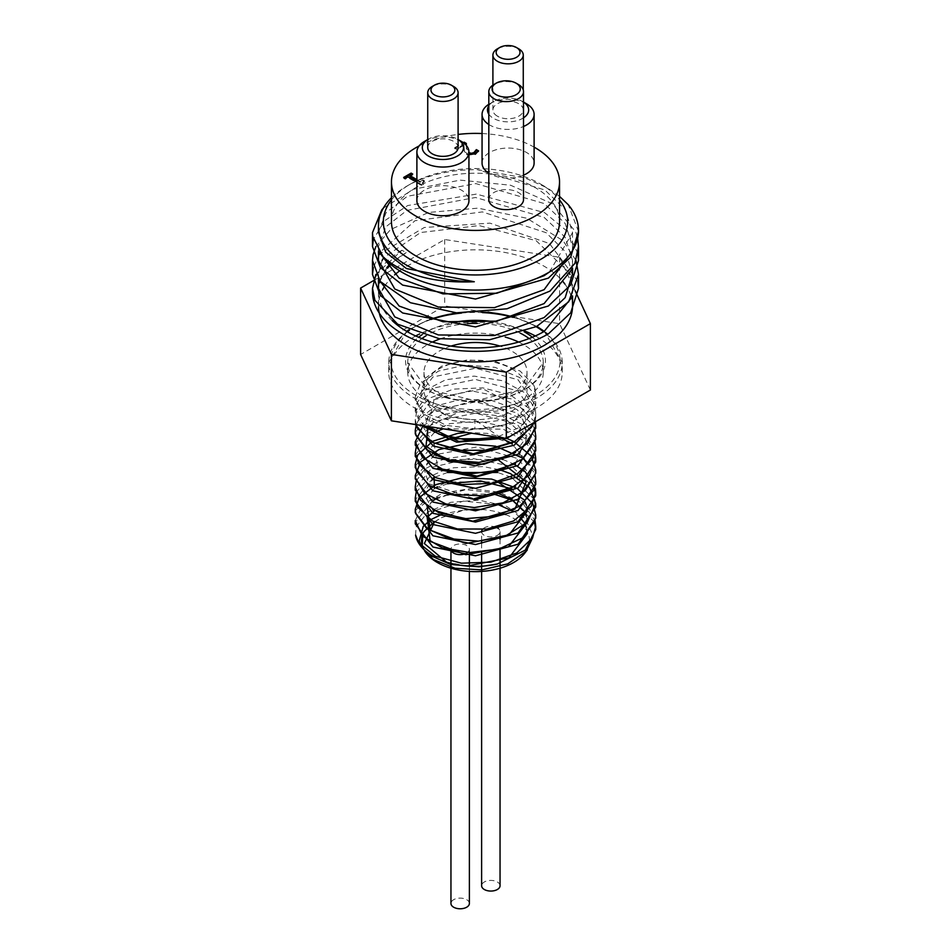 <?xml version="1.0" encoding="UTF-8"?>
<svg xmlns="http://www.w3.org/2000/svg" width="951" height="951" viewBox="0 0 951 951"><rect width="100%" height="100%" fill="white"/><g stroke="black" fill="none" stroke-linecap="round" stroke-linejoin="round"><path stroke-width="0.71" stroke-dasharray="4.75 3.57" d="M434.238 521.933L441.49 517.677L464.052 510.009L442.37 514.087M422.006 547.586L423.147 549.202M534.533 522.206L511.721 500.012M493.842 494.08L451.214 494.08M447.552 494.984L434.773 499.703M432.8 500.713L415.337 522.218M535.675 516.559L511.721 488.778M447.541 483.738L434.773 488.457M434.417 488.636L415.337 510.937M534.533 499.703L511.733 477.533M511.044 477.212L497.73 472.516M447.552 472.492L434.762 477.212M432.8 478.222L415.349 499.703M534.533 488.469L511.864 466.359L471.007 458.109L432.396 467.203L415.337 488.434M535.734 484.487L518.616 458.81L476.974 446.958L434.512 454.851L415.337 477.247M535.675 471.625L511.721 443.796M511.044 443.487L497.718 438.791M447.552 438.768L434.762 443.487M434.405 443.653L415.349 465.978M535.675 460.343L526.272 442.263L503.305 429.186L443.19 428.818M434.405 432.42L415.337 454.673M535.663 449.11L517.166 424.194L475.607 413.174L434.001 421.376L415.337 443.523M535.675 437.84L517.142 412.948L475.619 401.928L434.025 410.131L415.337 432.253M534.866 422.078L512.327 399.111L470.388 390.647L431.136 400.454L415.266 422.648L415.361 424.515M535.199 421.887L535.734 417.025L518.093 391.027L475.5 379.437L432.907 388.21L415.266 411.403L420.972 425.382M504.232 438.256L514.61 433.775M518.259 431.671L535.734 405.78L518.093 379.782L475.5 368.192L432.907 376.976L415.266 400.157L425.977 418.868L454.293 430.541M459.939 431.409L512.173 423.754L535.734 394.534L533.713 385.119L520.102 371.033L495.661 361.558L467.179 359.93L441.609 366.194L424.978 378.486L420.984 393.559L430.149 407.587L449.835 417.144L474.953 419.997L474.87 428.842L446.364 425.394L424.835 414.66L415.444 399.408L415.266 396.864L420.425 383.526L438.577 371.009L465.586 365.077L494.96 367.348L519.674 377.499L533.82 393.31L535.734 402.487L533.998 411.212L520.185 427.13L496.969 437.139M438.863 519.317L434.405 522.016M446.447 562.065L467.226 566.059M527.306 533.618L526.474 527.817M525.166 524.429L523.942 522.182M520.019 517.178L512.232 510.949M497.73 504.399L463.375 501.129L434.405 510.77M428.045 516.571L427.189 517.677M527.294 522.384L526.485 516.571M525.166 513.183L523.942 510.949M511.721 499.382L510.699 498.776M497.73 493.153L465.74 489.67L437.543 497.563M434.155 499.703L428.152 505.183M428.033 505.326L427.189 506.431M527.306 511.139L526.474 505.326M525.166 501.938L523.942 499.703M497.718 481.919L447.552 481.931M444.985 482.835L434.417 488.279M434.155 477.212L423.706 493.45L432.812 509.95M497.73 459.428L447.541 459.452M434.31 454.614L423.968 468.724L428.806 483.738L474.252 498.728M515.454 486.234L527.246 464.504L512.232 443.487M499.584 437.543L471.518 433.204M434.155 443.487L437.626 468.165M515.478 463.731L526.604 438.304L502.722 416.217L460.177 411.569L428.14 426.488M515.478 452.486L526.83 436.509L522.812 419.32L477.747 399.622L430.185 413.031L423.754 427.974L432.812 442.488M515.478 441.252L526.652 426.048L523.811 409.524L482.823 388.828L434.369 398.362L427.914 426.452M500.832 437.733L474.953 419.997M424.966 426L420.722 421.816L415.266 408.11L415.385 405.958L424.443 390.659L445.71 379.758L474.121 376.109L502.853 380.769L525.035 392.858L535.365 409.679L535.734 413.733L533.927 422.624M416.039 424.621L415.266 419.343L416.55 412.556L429.495 398.16L453.449 389.125L482.68 387.842L510.188 394.831L529.398 408.609L535.496 421.721M416.253 424.657L418.915 419.296L435.475 406.113L461.627 399.147L491.096 400.276L516.833 409.453L532.667 424.693L535.021 430.601M423.005 425.691L442.274 414.588L470.079 409.845L499.192 413.4L522.634 424.598L535.021 441.835M416.146 447.445L426.987 433.597L449.74 423.659L478.65 421.257L506.812 427.165L527.484 440.182L535.021 453.08M466.775 432.467L487.162 433.359L506.681 438.352M521.814 457.716L523.109 458.703M526.165 461.366L533.939 472.314L535.021 475.571M416.146 481.194L424.705 469.128L442.69 459.428M444.937 458.703L474.62 454.816L500.345 458.703M502.817 459.464L514.384 464.326M416.146 492.416L429.816 476.653L442.702 470.674M444.937 469.949L453.912 467.737L483.179 466.596L500.333 469.949M415.266 520.542L422.648 504.743L442.69 493.153L470.59 488.541L499.655 492.238L522.943 503.543L535.021 520.542M415.575 535.068L416.158 526.806L427.855 511.995L450.691 502.318L479.054 500.167L506.134 506.075L525.499 518.675L532.667 535.021L532.501 538.004M424.503 550.807L423.54 549.202M464.052 510.009A53.969 31.157 180 0 1 466.18 509.772M481.681 509.51A53.969 31.157 180 0 1 503.65 513.873M505.48 514.55A53.969 31.157 180 0 1 524.774 553.185M424.776 551.116A53.969 31.157 180 0 1 423.849 549.5M496.184 527.27A9.213 5.326 0 0 0 482.3 529.6M481.622 540.905L481.622 532.001A9.213 5.326 0 0 0 491.18 536.923A9.213 5.326 0 0 0 500.048 531.609A9.213 5.326 0 0 0 498.36 528.53M467.619 552.448A9.213 5.326 0 0 0 469.378 549.309A9.213 5.326 0 0 0 466.679 545.553A9.213 5.326 0 0 0 456.635 544.4A9.213 5.326 0 0 0 450.952 549.309A9.213 5.326 0 0 0 451.095 550.272M478.127 151.506L475.571 154.573L466.786 154.775L464.504 152.54L464.017 145.218L456.48 149.557L454.709 148.534L463.969 143.185M466.299 144.302L466.323 148.594L468.938 153.61M478.579 150.888L478.579 151.768M468.938 154.751L464.504 151.661L464.504 152.54M464.504 151.661L463.933 149.842M463.933 148.962L464.017 145.218M464.017 144.326L456.48 148.677L456.48 149.557M456.48 148.677L454.709 147.655L454.709 148.534M466.263 145.384L466.323 147.714L468.938 152.719M466.335 143.446L466.335 144.326M454.709 147.655L463.303 142.686M403.664 177.433L403.664 178.312L404.437 177.873M411.949 174.461L412.71 174.901L409.929 176.506M412.71 174.021L412.71 174.901M416.895 179.644L420.199 181.558L420.199 182.437L422.993 180.833L424.396 181.641L422.517 183.246L423.361 184.708L421.769 185.623L407.955 177.647L405.233 179.216L403.664 178.312M416.895 180.535L420.199 182.437M420.199 181.558L422.993 179.953L422.993 180.833M405.233 178.336L405.233 179.216M407.955 176.767L407.955 177.647M422.993 179.953L424.396 180.761L422.458 182.651L423.361 183.828L421.769 184.744L416.895 181.926M421.769 184.744L421.769 185.623M423.361 183.828L423.361 184.708M424.396 180.761L424.396 181.641M559.533 196.346L547.051 187.799L524.988 177.92L477.675 169.706A97.05 56.026 0 0 0 406.873 186.111A97.05 56.026 0 0 0 391.467 197.701M571.313 297.996L572.538 288.367L569.934 274.423M569.352 272.973L536.174 240.674L479.126 225.577L420.639 232.508L383.752 257.638M382.076 260.491L378.45 274.423L378.962 279.701M571.325 270.072L572.55 260.479L565.167 237.298L544.115 217.375L475.5 197.487L406.873 210.409L385.844 226.849L378.462 246.535L378.962 251.789M549.464 271.986L572.55 232.591L565.358 209.731L544.887 189.998L477.675 169.706M544.127 331.471L548.335 333.908M577.899 281.401L549.476 243.563L489.931 223.14L424.324 227.479L380.234 253.525M379.58 254.392L373.327 267.469M577.887 253.548L567.248 231.343L544.614 212.667L476.403 194.087L407.741 205.535L384.596 220.751L373.315 239.604M578.493 231.426L568.199 204.655M375.859 274.459L401.94 250.232L406.196 252.633L390.195 263.926M386.855 267.481L379.58 280.569M379.354 281.437L378.462 288.415M572.55 273.769L565.488 251.801L546.124 232.698L482.359 211.918L414.981 220.715L379.58 252.657M379.342 253.525L378.45 260.526M572.288 250.957L572.538 246.582L565.191 223.461L544.269 203.573L475.916 183.602L407.325 196.286L386.118 212.584L378.45 232.199M383.419 208.043L413.507 189.249L460.201 180.131L510.592 185.231L552.507 203.847L575.807 232.008L577.637 238.297M375.859 246.582L390.588 229.524L428.639 212.442L478.02 208.15L526.783 218.231L563.158 240.781L576.033 260.55M378.474 306.864A97.05 56.026 180 0 1 378.45 305.842A97.05 56.026 180 0 1 382.694 289.473M384.561 286.287A97.05 56.026 180 0 1 394.606 274.898M399.693 270.857A97.05 56.026 180 0 1 562.457 280.973M564.894 284.052A97.05 56.026 180 0 1 572.55 305.842M392.24 320.642A97.05 56.026 180 0 1 378.45 291.862A97.05 56.026 180 0 1 379.734 282.78M380.174 281.353A97.05 56.026 180 0 1 387.509 268.23M390.837 264.473A97.05 56.026 180 0 1 406.196 252.633M401.94 250.232A103.005 59.473 0 0 0 372.542 290.007M391.467 199.888A92.164 53.208 180 0 1 410.333 184.114A92.164 53.208 180 0 1 540.667 184.114A92.164 53.208 180 0 1 558.439 198.533A92.164 53.208 180 0 1 559.533 199.888M391.467 221.738A84.033 48.513 180 0 1 475.5 173.225A84.033 48.513 180 0 1 559.533 221.738M469.378 903.45A9.213 5.326 0 0 0 466.679 899.682A9.213 5.326 0 0 0 456.635 898.529A9.213 5.326 0 0 0 450.952 903.45M500.048 885.738A9.213 5.326 0 0 0 497.349 881.981A9.213 5.326 0 0 0 487.304 880.828A9.213 5.326 0 0 0 481.622 885.738M518.604 342.051A67.771 39.122 180 0 1 523.419 344.583A67.771 39.122 180 0 1 543.271 372.245A67.771 39.122 180 0 1 475.5 411.379A67.771 39.122 180 0 1 407.729 372.245A67.771 39.122 180 0 1 432.396 342.051M440.147 338.865A67.771 39.122 180 0 1 505.219 337.082M415.682 335.976A86.743 50.082 0 0 0 388.757 372.245A86.743 50.082 0 0 0 475.5 422.327A86.743 50.082 0 0 0 562.243 372.245A86.743 50.082 0 0 0 536.84 336.832A86.743 50.082 0 0 0 535.318 335.976M525.332 331.257A86.743 50.082 0 0 0 419.617 333.944M518.438 84.508A17.344 10.021 0 0 0 493.902 84.508M488.814 199.603A17.344 10.021 180 0 1 506.17 189.594A17.344 10.021 180 0 1 523.514 199.603M453.651 86.505A15.18 8.761 0 0 0 432.182 86.505M427.736 147.595A15.18 8.761 180 0 1 442.916 138.834A15.18 8.761 180 0 1 458.097 147.595M518.818 48.881A15.18 8.761 0 0 0 497.349 48.881M497.349 116.165A15.18 8.761 180 0 1 492.903 109.971A15.18 8.761 180 0 1 508.084 101.198A15.18 8.761 180 0 1 523.264 109.971A15.18 8.761 180 0 1 513.897 118.067A15.18 8.761 180 0 1 497.349 116.165M428.342 139.179L427.736 139.535A20.601 11.899 180 0 1 428.342 139.179A20.601 11.899 180 0 1 457.479 139.179A20.601 11.899 180 0 1 458.097 139.547L457.479 139.179M461.318 141.39A26.022 15.026 0 0 0 424.515 141.39M416.895 200.709A26.022 15.026 180 0 1 442.916 185.683A26.022 15.026 180 0 1 468.938 200.709M523.514 117.841A20.601 11.899 180 0 1 493.521 118.376A20.601 11.899 180 0 1 488.814 114.179M488.814 105.751A20.601 11.899 180 0 1 493.521 101.555A20.601 11.899 180 0 1 522.658 101.555A20.601 11.899 180 0 1 523.514 102.09M488.814 124.498A26.022 15.026 0 0 0 489.682 125.021A26.022 15.026 0 0 0 523.514 126.495M526.485 103.766A26.022 15.026 0 0 0 489.682 103.766A26.022 15.026 0 0 0 488.814 104.289M523.514 175.186A26.022 15.026 180 0 1 489.682 173.712A26.022 15.026 180 0 1 488.814 173.189M482.062 163.085A26.022 15.026 180 0 1 508.084 148.059A26.022 15.026 180 0 1 534.105 163.085M511.923 368.929A51.509 29.731 180 0 1 527.009 389.958A51.509 29.731 180 0 1 475.5 419.688A51.509 29.731 180 0 1 423.991 389.958A51.509 29.731 180 0 1 455.791 362.486A51.509 29.731 180 0 1 511.923 368.929M451.036 346.081A51.509 29.731 0 0 0 423.991 372.245A51.509 29.731 0 0 0 475.5 401.988A51.509 29.731 0 0 0 527.009 372.245A51.509 29.731 0 0 0 511.923 351.216A51.509 29.731 0 0 0 499.964 346.081M533.701 385.119A60.234 34.771 180 0 1 535.734 394.071A60.234 34.771 180 0 1 474.87 428.842M590.393 390.017L559.604 323.685L444.711 305.913L360.607 354.473M419.141 145.919A84.033 48.513 180 0 1 458.097 134.436M482.062 133.532A84.033 48.513 180 0 1 534.105 147.132M373.541 280.604L444.711 239.509L559.604 257.293L575.129 290.721M559.604 257.293L559.604 323.685M444.711 239.509L444.711 305.913M475.571 153.682L475.571 154.573M466.786 153.896L466.786 154.775M468.76 152.624L468.76 153.503M466.323 147.714L466.323 148.594M532.394 337.248A69.934 40.382 180 0 1 522.17 390.813A69.934 40.382 180 0 1 428.83 390.813A69.934 40.382 180 0 1 418.606 337.248M422.042 334.704A69.934 40.382 180 0 1 451.38 322.841M493.367 321.7A69.934 40.382 180 0 1 524.096 331.697M520.114 333.052A67.771 39.122 0 0 0 477.307 323.399M467.381 323.661A67.771 39.122 0 0 0 425.953 335.81M421.899 338.568A67.771 39.122 0 0 0 407.729 362.509A67.771 39.122 0 0 0 475.5 401.631A67.771 39.122 0 0 0 543.271 362.509A67.771 39.122 0 0 0 529.101 338.568M536.174 326.716A84.58 48.834 0 0 0 535.306 326.205A84.58 48.834 0 0 0 513.695 317.17M485.854 312.273A84.58 48.834 0 0 0 458.216 312.938M430.755 319.298A84.58 48.834 0 0 0 409.512 330.199M407.408 331.78A84.58 48.834 0 0 0 418.773 396.959A84.58 48.834 0 0 0 532.227 396.959A84.58 48.834 0 0 0 543.592 331.78M513.053 317.361A86.743 50.082 180 0 1 536.84 327.096A86.743 50.082 180 0 1 562.243 362.509A86.743 50.082 180 0 1 475.5 412.591A86.743 50.082 180 0 1 388.757 362.509A86.743 50.082 180 0 1 431.267 319.429M461.485 313.081A86.743 50.082 180 0 1 482.454 312.594M463.886 148.356L463.886 147.476M466.252 146.87L466.252 145.99M422.458 183.531L422.458 182.651M378.45 274.423L378.45 278.964M378.45 291.862L378.45 305.842M572.55 288.367L572.55 295.939M378.45 246.535L378.45 251.052M572.55 260.479L572.55 268.051M572.55 232.591L572.55 246.582M410.333 184.114L406.873 186.111M540.667 184.114L547.051 187.799M578.505 275.101L578.505 274.47M450.952 549.309L450.952 550.237M450.952 563.361L450.952 564.549M450.952 567.248L450.952 568.211M469.378 549.309L469.378 552.507M469.378 566.154L469.378 571.42M481.622 543.247L481.622 552.139M481.622 569.922L481.622 571.42M500.048 531.609L500.048 537.493M500.048 539.217L500.048 548.739M500.048 566.582L500.048 568.211M407.729 372.245L407.729 362.509L427.035 389.125L475.5 400.716L523.965 389.125L543.271 362.509L543.271 372.245M562.243 372.245L562.243 362.509L544.305 331.352M536.875 326.383L514.515 316.921M388.757 372.245L388.757 362.509L406.683 331.364M408.728 329.854L429.876 319.084M456.016 312.808L475.024 311.512L488.029 312.047M523.264 109.971L523.264 89.893M492.903 109.971L492.903 85.138M493.521 101.555L489.682 103.766M522.658 101.555L523.514 102.054M423.991 372.245L423.991 389.958M527.009 372.245L527.009 389.958M415.266 396.864L415.266 400.157M415.266 408.11L415.266 411.403M415.266 419.343L415.266 422.648M535.734 402.487L535.734 405.78M535.734 413.733L535.734 417.025"/><path stroke-width="1.43" d="M442.37 514.087L430.91 519.591M430.494 519.876L423.254 526.379L419.213 540.893L422.006 547.586M497.302 564.026A60.234 34.771 180 0 1 420.52 545.803L428.949 554.861L450.512 564.454L478.959 566.82L497.302 564.026L525.214 550.177L535.734 529.457L534.533 522.206M511.721 500.012L493.842 494.08M451.214 494.08L447.552 494.984M434.773 499.703L432.8 500.713M415.337 522.218L415.266 523.835L432.907 547.027L475.5 555.8L518.093 544.21L535.734 518.212L535.675 516.559M511.721 488.778L480.386 480.897L447.541 483.738M415.337 510.937L415.266 512.589L432.907 535.782L475.5 544.554L518.093 532.964L535.734 506.978L534.533 499.703M511.733 477.533L511.044 477.212M497.73 472.516L447.552 472.492M434.762 477.212L432.8 478.222M415.349 499.703L415.266 501.355L432.907 524.536L475.5 533.309L518.093 521.719L535.734 495.733L534.533 488.469M415.337 488.434L415.266 490.11L432.907 513.29L475.5 522.063L518.093 510.485L535.734 484.487L535.734 481.194L533.88 490.217L519.84 506.063L495.186 516.274L465.824 518.616L438.78 512.744L420.52 500.274L415.266 486.817L416.146 481.194M415.337 477.247L415.266 478.864L432.907 502.045L475.5 510.83L518.093 499.239L535.734 473.241L535.675 471.625M511.721 443.796L511.044 443.487M497.718 438.791L447.552 438.768M415.349 465.978L415.266 467.619L432.907 490.799L475.5 499.584L518.093 487.994L535.734 461.996L535.675 460.343M443.19 428.818L434.405 432.42M415.337 454.673L415.266 456.373L432.907 479.566L475.5 488.339L518.093 476.748L535.734 450.75L535.663 449.11M415.337 443.523L415.266 445.127L432.907 468.32L475.5 477.093L518.093 465.503L535.734 439.505L535.675 437.84M415.337 432.253L415.266 433.882L432.907 457.074L475.5 465.847L518.093 454.269L535.734 428.271L534.866 422.078M415.361 424.515L433.311 446.031L473.194 454.649L514.277 445.187L535.199 421.887M420.972 425.382L456.694 442.191L504.232 438.256M514.61 433.775L518.259 431.671M454.293 430.541L459.939 431.409M434.405 522.016L424.36 543.544L446.447 562.065M467.226 566.059L508.963 557.821L527.306 533.618M526.474 527.817L525.166 524.429M523.942 522.182L520.019 517.178M512.232 510.949L497.73 504.399M434.405 510.77L428.045 516.571M427.189 517.677L430.209 541.428L465.824 554.718L508.416 546.873L527.294 522.384M526.485 516.571L525.166 513.183M523.942 510.949L511.721 499.382M510.699 498.776L497.73 493.153M437.543 497.563L434.155 499.703M427.189 506.431L430.209 530.183L465.835 543.473L508.416 535.615L527.306 511.139M526.474 505.326L525.166 501.938M523.942 499.703L497.718 481.919M447.552 481.931L444.985 482.835M434.417 488.279L434.155 477.212M432.812 509.95L472.813 521.231L514.919 509.13L526.165 481.824L497.73 459.428M447.541 459.452L434.31 454.614M474.252 498.728L515.454 486.234M512.232 443.487L499.584 437.543M471.518 433.204L434.155 443.487M437.626 468.165L477.093 476.142L515.478 463.731M428.14 426.488L426.012 446.174L448.29 461.485L483.976 464.266L515.478 452.486M432.812 442.488L473.241 453.77L515.478 441.252M427.914 426.452L458.858 441.478L500.832 437.733M496.969 437.139L466.323 439.944L439.184 434.191L424.966 426M533.927 422.624L531.371 427.415L513.992 442.049L487.399 450.275L457.966 450.334L432.729 442.441L417.727 428.675L416.039 424.621M535.496 421.721L535.71 426.119L527.603 443.368L507.026 456.432L478.9 462.4L449.966 460.058L427.142 450.18L415.884 435.344L415.266 430.589L416.253 424.657M535.021 430.601L535.734 436.212L534.831 442.548L522.788 458.953L499.418 470.21L470.329 473.824L442.477 469.152L422.529 457.514L415.266 441.835L423.005 425.691M535.021 441.835L535.734 447.457L532.75 458.846L517.011 474.109L491.334 483.346L461.865 484.558L435.665 477.652L418.999 464.504L415.266 453.08L416.146 447.445M535.021 453.08L535.734 458.703L529.517 474.918L510.39 488.755L482.918 495.804L453.675 494.591L429.65 485.616L416.609 471.244L415.266 464.326L417.655 455.125L432.55 441.323L457.728 433.371L466.775 432.467M506.681 438.352L513.802 441.526L531.276 456.111L535.734 469.949L535.389 473.848L525.178 490.692L503.067 502.829L474.359 507.561L445.924 503.971L424.574 493.129L415.409 477.842L415.266 475.571L420.627 461.984L438.982 449.55L466.073 443.748L495.435 446.162L521.814 457.716M523.109 458.703L526.165 461.366M535.021 475.571L535.734 481.194M442.69 459.428L444.937 458.703M500.345 458.703L502.817 459.464M514.384 464.326L525.321 471.815L535.425 488.683L535.734 492.428L531.181 506.407L513.599 520.958L486.912 529.053L457.49 528.97L432.372 520.958L417.584 507.121L415.266 498.051L416.146 492.416M442.702 470.674L444.937 469.949M500.333 469.949L510.604 473.717L529.624 487.601L535.734 503.673L527.353 522.337L506.598 535.306L478.401 541.143L449.514 538.658L426.844 528.673L415.825 513.778L415.266 509.296L419.082 497.753L435.855 484.641L462.115 477.794L491.584 479.078L517.189 488.374L532.833 503.685L535.734 514.919L534.735 521.552L522.468 537.909L498.954 549.048L469.83 552.519L442.06 547.717L422.292 535.972L415.266 520.542L415.266 523.835M535.021 520.542L535.734 526.165L532.596 537.838L516.643 553.03L490.847 562.148L461.378 563.206L435.285 556.18L418.82 542.95L415.575 535.068A60.234 34.771 180 0 0 420.52 545.803M532.501 538.004L526.141 551.33L507.703 563.872L481.907 569.899L455.03 568.246L433.466 559.568L424.503 550.807M423.54 549.202L422.244 546.231L422.755 533.856L424.075 531.561L434.238 521.933M466.18 509.772A53.969 31.157 180 0 1 481.681 509.51M503.65 513.873A53.969 31.157 180 0 1 505.48 514.55M527.318 549.904L524.774 553.185A53.969 31.157 180 0 1 475.5 571.622A53.969 31.157 180 0 1 426.226 553.185L425.679 552.472M425.882 552.733A53.969 31.157 180 0 1 424.776 551.116M423.849 549.5A53.969 31.157 180 0 1 422.755 533.856M498.36 528.53A9.213 5.326 0 0 0 497.349 527.841A9.213 5.326 0 0 0 496.184 527.27M482.3 529.6A9.213 5.326 0 0 0 481.622 531.609A9.213 5.326 0 0 0 481.646 532.001L481.622 531.609M451.095 550.272A9.213 5.326 0 0 0 458.12 554.504A9.213 5.326 0 0 0 467.619 552.448M468.76 153.503L471.446 154.181L473.943 153.456L476.392 150.508L478.127 151.506M463.969 143.185L466.299 144.302M468.76 152.624L471.446 153.301L473.943 152.576L476.273 149.687L476.392 150.508M476.273 149.687L476.273 150.567M476.392 149.628L478.579 150.888L475.571 153.682L468.938 154.751M475.631 151.031L475.631 151.922M463.303 142.686L464.159 142.186L466.335 143.446L466.263 145.384M464.159 142.186L464.159 143.078M416.895 181.926L407.955 176.767L405.233 178.336L403.664 177.433L411.141 173.118L411.949 174.461M404.437 177.873L411.141 173.997M411.141 173.118L412.71 174.021L409.929 175.626L409.929 176.506L416.895 180.535M409.929 175.626L416.895 179.644M378.45 232.199L385.726 252.193L406.457 268.551L474.287 281.746C434.381 283.422 404.032 275.196 383.253 257.067A103.005 59.473 0 0 0 499.049 288.486A103.005 59.473 0 0 0 578.505 230.594A103.005 59.473 0 0 0 568.199 204.655L559.533 196.346M392.24 320.642A97.05 56.026 180 0 0 544.127 331.471L571.313 297.996M569.934 274.423L569.352 272.973M383.752 257.638L382.076 260.491M378.962 279.701L399.182 306.079L443 321.759L496.862 321.117L544.115 303.583L571.325 270.072M378.962 251.789L399.158 278.179L442.976 293.883L496.85 293.241L544.115 275.695L549.464 271.986M372.542 290.007A103.005 59.473 0 0 0 372.495 291.862A103.005 59.473 0 0 0 436.081 346.806A103.005 59.473 0 0 0 548.335 333.908L570.671 312.867L578.505 288.367L577.899 281.401M380.234 253.525L379.58 254.392M373.327 267.469L372.483 274.423L380.341 295.44L402.665 312.986L475.5 326.93L548.335 306.02L570.659 284.979L578.505 260.479L577.887 253.548M373.315 239.604L372.495 246.535L380.341 267.552L402.653 285.11L475.5 299.042L548.335 278.132L570.671 257.103L578.493 231.426M390.195 263.926L386.855 267.481M379.58 280.569L379.354 281.437M378.45 278.964L378.45 288.415L394.808 316.933L438.363 334.954L494.437 335.525L544.115 317.575L565.167 297.663L572.55 273.769M379.58 252.657L379.342 253.525M378.45 251.052L378.45 260.526L394.82 289.045L438.363 307.054L494.437 307.637L544.127 289.686L572.288 250.957M383.253 257.067L372.721 236.395L372.483 232.638L381.791 209.838L383.419 208.043M577.637 238.297L578.505 246.582L574.868 263.451L549.928 291.101L506.99 308.802L456.444 312.831L410.511 302.739L380.269 281.484L372.495 260.526L373.054 254.749L375.859 246.582M576.033 260.55L578.517 274.47L568.686 301.776L536.507 326.562L489.587 339.757L439.255 338.711L397.684 324.22L374.92 300.314L372.495 288.415L375.859 274.459M572.55 295.939L572.55 305.842A97.05 56.026 180 0 1 544.127 345.463A97.05 56.026 180 0 1 439.172 357.802A97.05 56.026 180 0 1 378.474 306.864M382.694 289.473A97.05 56.026 180 0 1 384.561 286.287M394.606 274.898A97.05 56.026 180 0 1 399.693 270.857M562.457 280.973A97.05 56.026 180 0 1 564.894 284.052M379.734 282.78A97.05 56.026 180 0 1 380.174 281.353M387.509 268.23A97.05 56.026 180 0 1 390.837 264.473M391.467 197.701A97.05 56.026 0 0 0 378.45 225.72A97.05 56.026 0 0 0 474.287 281.746M559.533 199.888A92.164 53.208 180 0 1 527.864 265.531A92.164 53.208 180 0 1 410.333 259.361A92.164 53.208 180 0 1 391.467 199.888M534.105 147.132A84.033 48.513 180 0 1 559.533 181.903L559.533 221.738A84.033 48.513 180 0 1 507.656 266.565A84.033 48.513 180 0 1 416.074 256.045A84.033 48.513 180 0 1 391.467 221.738L391.467 181.903A84.033 48.513 180 0 1 419.141 145.919M450.952 568.211L450.952 903.45A9.213 5.326 0 0 0 460.165 908.776A9.213 5.326 0 0 0 469.378 903.45L469.378 571.42M481.622 571.42L481.622 885.738A9.213 5.326 0 0 0 490.835 891.063A9.213 5.326 0 0 0 500.048 885.738L500.048 568.211M432.396 342.051A67.771 39.122 180 0 1 440.147 338.865M505.219 337.082A67.771 39.122 180 0 1 518.604 342.051M535.318 335.976A86.743 50.082 0 0 0 525.332 331.257M419.617 333.944A86.743 50.082 0 0 0 415.682 335.976M496.196 94.696A14.099 8.143 180 0 1 496.196 83.189A14.099 8.143 180 0 1 516.131 83.189A14.099 8.143 180 0 1 516.131 94.696A14.099 8.143 180 0 1 496.196 94.696M496.196 83.189L493.902 84.508A17.344 10.021 0 0 0 488.814 91.593A17.344 10.021 0 0 0 493.902 98.678A17.344 10.021 0 0 0 512.803 100.854A17.344 10.021 0 0 0 523.514 91.593A17.344 10.021 0 0 0 518.438 84.508L516.131 83.189M523.514 91.593L523.514 199.603A17.344 10.021 180 0 1 512.803 208.863A17.344 10.021 180 0 1 493.902 206.688A17.344 10.021 180 0 1 488.814 199.603L488.814 91.593M434.476 94.91A11.923 6.883 180 0 1 434.476 85.174A11.923 6.883 180 0 1 451.345 85.174A11.923 6.883 180 0 1 451.345 94.91A11.923 6.883 180 0 1 434.476 94.91M434.476 85.174L432.182 86.505A15.18 8.761 0 0 0 427.736 92.699A15.18 8.761 0 0 0 432.182 98.904A15.18 8.761 0 0 0 448.729 100.794A15.18 8.761 0 0 0 458.097 92.699A15.18 8.761 0 0 0 453.651 86.505L451.345 85.174M458.097 92.699L458.097 147.595A15.18 8.761 180 0 1 448.729 155.691A15.18 8.761 180 0 1 432.182 153.789A15.18 8.761 180 0 1 427.736 147.595L427.736 92.699M499.655 57.286A11.923 6.883 180 0 1 499.655 47.55A11.923 6.883 180 0 1 516.524 47.55A11.923 6.883 180 0 1 516.524 57.286A11.923 6.883 180 0 1 499.655 57.286M499.655 47.55L497.349 48.881A15.18 8.761 0 0 0 492.903 55.075A15.18 8.761 0 0 0 497.349 61.268A15.18 8.761 0 0 0 513.897 63.17A15.18 8.761 0 0 0 523.264 55.075A15.18 8.761 0 0 0 518.818 48.881L516.524 47.55M428.342 156A20.601 11.899 180 0 1 427.736 139.547L424.515 141.39A26.022 15.026 0 0 0 416.895 152.017A26.022 15.026 0 0 0 424.515 162.645A26.022 15.026 0 0 0 452.878 165.902A26.022 15.026 0 0 0 468.938 152.017A26.022 15.026 0 0 0 461.318 141.39L458.097 139.535A20.601 11.899 180 0 1 457.169 156.178A20.601 11.899 180 0 1 428.342 156M468.938 152.017L468.938 200.709A26.022 15.026 180 0 1 452.878 214.593A26.022 15.026 180 0 1 424.515 211.336A26.022 15.026 180 0 1 416.895 200.709L416.895 152.017M488.814 114.179A20.601 11.899 180 0 1 488.814 105.751M523.514 102.09A20.601 11.899 180 0 1 523.514 117.841M523.514 126.495A26.022 15.026 0 0 0 534.105 114.393A26.022 15.026 0 0 0 526.485 103.766L523.514 102.054M488.814 104.289A26.022 15.026 0 0 0 482.062 114.393A26.022 15.026 0 0 0 488.814 124.498M488.814 173.189A26.022 15.026 180 0 1 482.062 163.085L482.062 114.393M534.105 114.393L534.105 163.085A26.022 15.026 180 0 1 523.514 175.186M499.964 346.081A51.509 29.731 0 0 0 451.036 346.081M360.607 288.07L360.607 354.473L391.396 420.806L506.289 438.577L590.393 390.017L590.393 323.625L506.289 372.174L391.396 354.402L360.607 288.07L373.541 280.604M559.533 181.903A84.033 48.513 180 0 1 507.656 226.718A84.033 48.513 180 0 1 416.074 216.21A84.033 48.513 180 0 1 391.467 181.903M458.097 134.436A84.033 48.513 180 0 1 482.062 133.532M575.129 290.721L590.393 323.625M506.289 372.174L506.289 438.577M391.396 354.402L391.396 420.806M473.943 152.576L473.943 153.456M471.446 153.301L471.446 154.181M524.096 331.697A69.934 40.382 180 0 1 524.952 332.184A69.934 40.382 180 0 1 532.394 337.248M418.606 337.248A69.934 40.382 180 0 1 422.042 334.704M451.38 322.841A69.934 40.382 180 0 1 493.367 321.7M529.101 338.568A67.771 39.122 0 0 0 523.419 334.847A67.771 39.122 0 0 0 520.114 333.052M477.307 323.399A67.771 39.122 0 0 0 467.381 323.661M425.953 335.81A67.771 39.122 0 0 0 421.899 338.568M513.695 317.17A84.58 48.834 0 0 0 485.854 312.273M458.216 312.938A84.58 48.834 0 0 0 430.755 319.298M409.512 330.199A84.58 48.834 0 0 0 407.408 331.78M543.592 331.78A84.58 48.834 0 0 0 536.174 326.716M431.267 319.429A86.743 50.082 180 0 1 461.485 313.081M482.454 312.594A86.743 50.082 180 0 1 513.053 317.361M572.55 268.051L572.55 274.47M378.45 225.72L378.45 232.638M578.505 288.367L578.505 275.101M578.505 260.479L578.505 246.582M578.505 232.591L578.505 230.594M372.495 291.862L372.495 288.415M372.495 274.423L372.495 260.526M372.495 246.535L372.495 233.209M450.952 550.237L450.952 563.361M450.952 564.549L450.952 567.248M469.378 552.507L469.378 566.154M481.622 540.905L481.622 543.247M481.622 552.139L481.622 566.202M481.622 566.63L481.622 569.922M500.048 537.493L500.048 539.217M500.048 548.739L500.048 566.582M544.305 331.352L536.875 326.383M406.683 331.364L408.728 329.854M429.876 319.084L456.016 312.808M488.029 312.047L514.515 316.921M523.264 89.893L523.264 55.075M492.903 85.138L492.903 55.075M415.266 430.589L415.266 433.882M415.266 441.835L415.266 445.127M415.266 453.08L415.266 456.373M415.266 464.326L415.266 467.619M415.266 475.916L415.266 478.864M415.266 487.078L415.266 490.11M415.266 498.051L415.266 501.355M415.266 509.296L415.266 512.589M535.734 425.43L535.734 428.271M535.734 436.212L535.734 439.505M535.734 447.457L535.734 450.75M535.734 459.119L535.734 461.996M535.734 469.949L535.734 473.241M535.734 492.428L535.734 495.733M535.734 504.125L535.734 506.978M535.734 514.919L535.734 518.212M535.734 526.165L535.734 529.457"/></g></svg>
